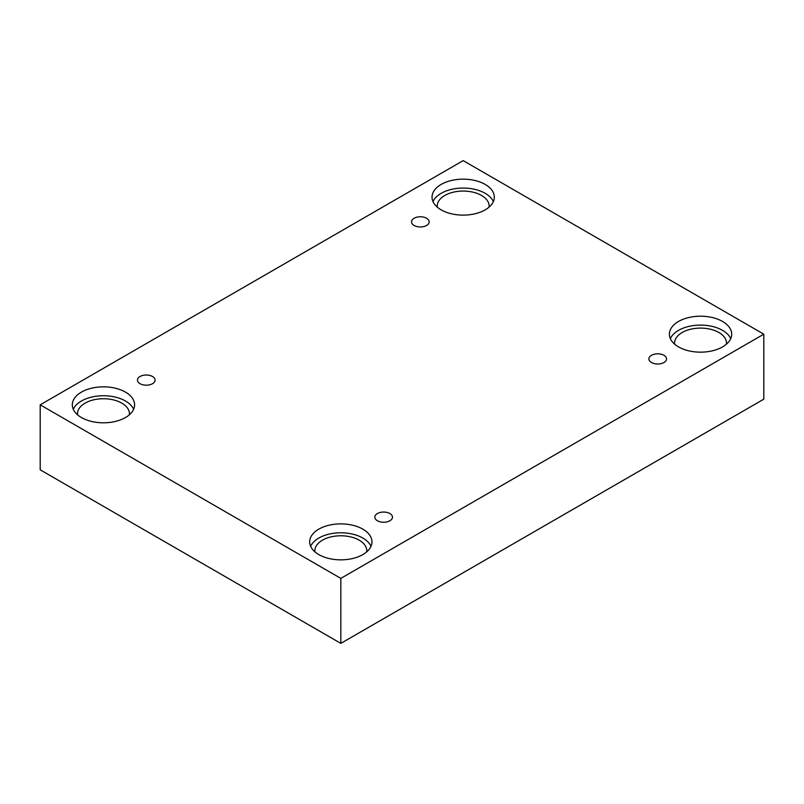 <?xml version="1.0" encoding="UTF-8"?>
<svg xmlns="http://www.w3.org/2000/svg" width="804" height="804" viewBox="0 0 804 804"><rect width="100%" height="100%" fill="white"/><g stroke="black" fill="none" stroke-linecap="round" stroke-linejoin="round"><path stroke-width="1.21" d="M340.826 643.381L763.8 399.176L763.8 334.183L463.174 160.619L40.2 404.824L40.2 469.817L340.826 643.381L340.826 578.388L763.8 334.183M414.11 218.266A8.824 5.095 180 0 1 423.728 217.16A8.824 5.095 180 0 1 429.175 221.864A8.824 5.095 180 0 1 420.351 226.959A8.824 5.095 180 0 1 411.527 221.864A8.824 5.095 180 0 1 414.11 218.266M40.2 404.824L340.826 578.388M140.037 376.503A8.824 5.095 180 0 1 149.655 375.398A8.824 5.095 180 0 1 155.102 380.101A8.824 5.095 180 0 1 146.278 385.196A8.824 5.095 180 0 1 137.454 380.101A8.824 5.095 180 0 1 140.037 376.503M377.408 513.545A8.824 5.095 180 0 1 387.025 512.439A8.824 5.095 180 0 1 392.473 517.143A8.824 5.095 180 0 1 383.649 522.238A8.824 5.095 180 0 1 374.825 517.143A8.824 5.095 180 0 1 377.408 513.545M651.481 355.308A8.824 5.095 180 0 1 661.099 354.202A8.824 5.095 180 0 1 666.546 358.906A8.824 5.095 180 0 1 657.722 364.001A8.824 5.095 180 0 1 648.898 358.906A8.824 5.095 180 0 1 651.481 355.308M81.435 392.111A31.145 17.979 180 0 1 115.374 388.211A31.145 17.979 180 0 1 134.6 404.824A31.145 17.979 180 0 1 103.455 422.803A31.145 17.979 180 0 1 72.31 404.824A31.145 17.979 180 0 1 81.435 392.111M441.155 184.428A31.145 17.979 180 0 1 475.094 180.528A31.145 17.979 180 0 1 494.319 197.141A31.145 17.979 180 0 1 463.174 215.12A31.145 17.979 180 0 1 432.029 197.141A31.145 17.979 180 0 1 441.155 184.428M678.516 321.469A31.145 17.979 180 0 1 712.465 317.57A31.145 17.979 180 0 1 731.69 334.183A31.145 17.979 180 0 1 700.545 352.162A31.145 17.979 180 0 1 669.4 334.183A31.145 17.979 180 0 1 678.516 321.469M318.796 529.153A31.145 17.979 180 0 1 352.745 525.253A31.145 17.979 180 0 1 371.971 541.866A31.145 17.979 180 0 1 340.826 559.845A31.145 17.979 180 0 1 309.681 541.866A31.145 17.979 180 0 1 318.796 529.153M314.937 551.866A25.959 14.985 180 0 1 314.866 550.77A25.959 14.985 180 0 1 330.886 536.921A25.959 14.985 180 0 1 359.177 540.167A25.959 14.985 180 0 1 366.775 550.77A25.959 14.985 180 0 1 366.704 551.866M370.996 546.318A31.145 17.979 0 0 0 349.057 533.424A31.145 17.979 0 0 0 318.796 538.057A31.145 17.979 0 0 0 310.645 546.318M674.656 344.182A25.959 14.985 180 0 1 674.586 343.087A25.959 14.985 180 0 1 690.606 329.238A25.959 14.985 180 0 1 718.897 332.494A25.959 14.985 180 0 1 726.494 343.087A25.959 14.985 180 0 1 726.424 344.182M730.715 338.635A31.145 17.979 0 0 0 708.776 325.741A31.145 17.979 0 0 0 678.516 330.374A31.145 17.979 0 0 0 670.365 338.635M437.296 207.141A25.959 14.985 180 0 1 437.225 206.045A25.959 14.985 180 0 1 453.245 192.196A25.959 14.985 180 0 1 481.526 195.452A25.959 14.985 180 0 1 489.133 206.045A25.959 14.985 180 0 1 489.063 207.141M493.354 201.593A31.145 17.979 0 0 0 471.415 188.699A31.145 17.979 0 0 0 441.155 193.332A31.145 17.979 0 0 0 433.004 201.593M77.576 414.824A25.959 14.985 180 0 1 77.506 413.728A25.959 14.985 180 0 1 93.525 399.879A25.959 14.985 180 0 1 121.806 403.126A25.959 14.985 180 0 1 129.414 413.728A25.959 14.985 180 0 1 129.343 414.824M133.635 409.276A31.145 17.979 0 0 0 111.696 396.382A31.145 17.979 0 0 0 81.435 401.015A31.145 17.979 0 0 0 73.285 409.276"/></g></svg>
